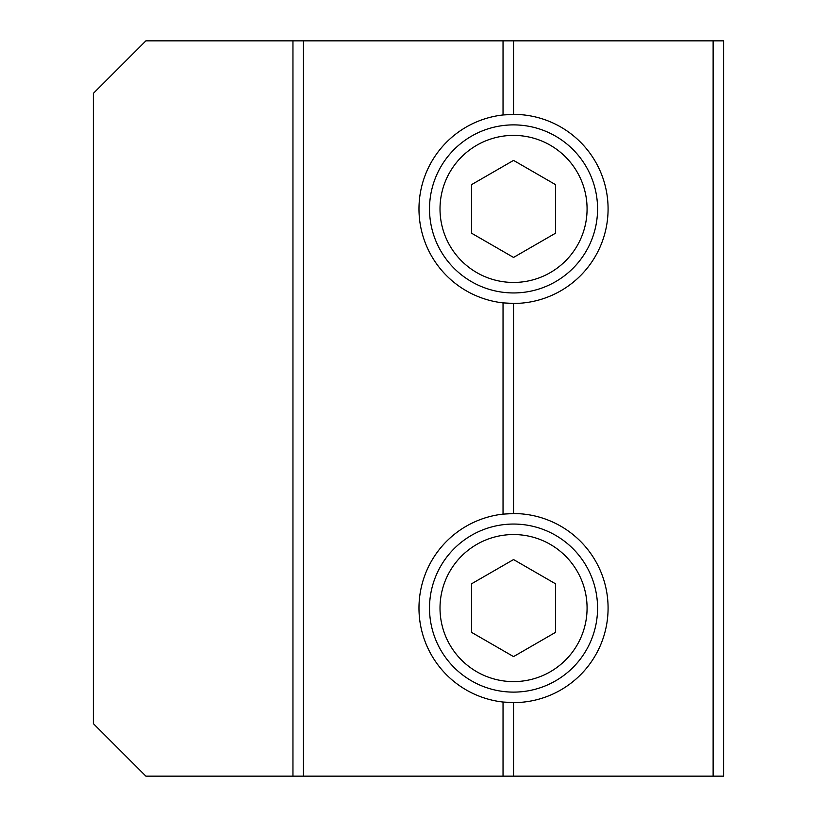 <?xml version="1.0" encoding="UTF-8"?>
<svg xmlns="http://www.w3.org/2000/svg" width="817" height="817" viewBox="0 0 817 817"><rect width="100%" height="100%" fill="white"/><g stroke="black" fill="none" stroke-linecap="round" stroke-linejoin="round"><path stroke-width="1.23" d="M292.956 776.15L145.896 776.15L93.373 723.627L93.373 93.373L145.896 40.85L292.956 40.85L292.956 776.15L723.627 776.15L723.627 40.85L713.129 40.85L713.129 776.15M513.546 40.85L503.037 40.85L503.037 114.962L513.546 114.38L513.546 40.85L713.129 40.85M510.349 303.403L513.546 303.454A94.537 94.537 0 0 0 608.083 208.917A94.537 94.537 0 0 0 513.546 114.38L510.349 114.431M510.298 114.431L507.653 114.564M507.541 114.574L505.794 114.697M505.835 114.697L507.602 114.564M507.602 303.27L505.835 303.138M505.794 303.138L510.298 303.403M513.546 776.15L513.546 702.62L503.037 702.038A94.537 94.537 0 0 1 503.037 514.128L513.546 513.546L513.546 303.454L503.037 302.872A94.537 94.537 0 0 1 503.037 114.962M303.454 776.15L303.454 40.85L503.037 40.85M503.037 702.038L503.037 776.15M503.037 302.872L503.037 514.128M303.454 40.85L292.956 40.85M510.349 702.569L513.546 702.62A94.537 94.537 0 0 0 608.083 608.083A94.537 94.537 0 0 0 513.546 513.546L510.349 513.597M510.298 513.597L507.653 513.73M507.541 513.73L505.794 513.862M505.835 513.862L507.602 513.73M507.602 702.436L505.835 702.303M505.794 702.303L510.298 702.569M597.574 608.083A84.039 84.039 0 0 0 471.521 535.309A84.039 84.039 0 0 0 471.521 680.857A84.039 84.039 0 0 0 597.574 608.083M555.56 583.818L555.56 632.338L513.546 656.602L471.521 632.338L471.521 583.818L513.546 559.563L555.56 583.818M597.574 208.917A84.039 84.039 0 0 0 471.521 136.143A84.039 84.039 0 0 0 471.521 281.691A84.039 84.039 0 0 0 597.574 208.917M555.56 184.662L555.56 233.182L513.546 257.437L471.521 233.182L471.521 184.662L513.546 160.398L555.56 184.662M587.076 608.083A73.53 73.53 0 0 1 476.781 671.758A73.53 73.53 0 0 1 476.781 544.398A73.53 73.53 0 0 1 587.076 608.083M587.076 208.917A73.53 73.53 0 0 1 476.781 272.602A73.53 73.53 0 0 1 476.781 145.242A73.53 73.53 0 0 1 587.076 208.917"/></g></svg>
